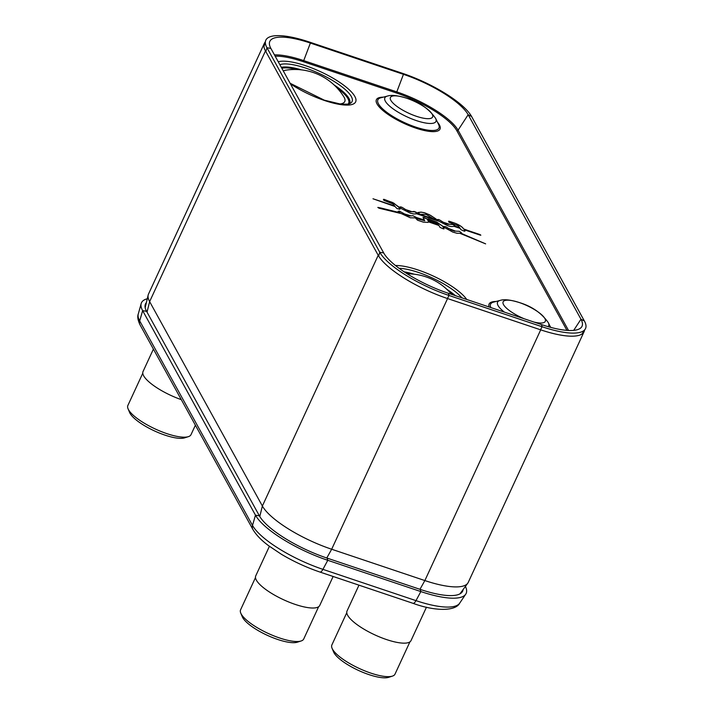 <?xml version="1.0" encoding="UTF-8"?>
<svg xmlns="http://www.w3.org/2000/svg" width="713" height="713" viewBox="0 0 713 713"><rect width="100%" height="100%" fill="white"/><g stroke="black" fill="none" stroke-linecap="round" stroke-linejoin="round"><path stroke-width="1.07" d="M265.245 42.022A62.691 17.754 24.8 0 0 264.345 43.359L148.509 294.059A62.691 17.754 24.8 0 0 148.17 295.03A62.691 17.754 24.8 0 0 149.632 301.617L262.375 506.007A62.691 17.754 24.8 0 0 331.67 549.242L424.859 580.56A62.691 17.754 24.8 0 0 467.737 583.243A62.691 17.754 24.8 0 0 468.263 582.361L584.099 331.661A62.691 17.754 24.8 0 0 584.535 330.137M259.782 516.506L262.375 506.007L378.211 255.299A62.691 17.754 24.8 0 0 447.506 298.542A62.762 17.772 -155.2 0 1 378.211 255.299L265.477 50.908A62.762 17.772 -155.2 0 1 264.024 44.349A62.762 17.772 -155.2 0 1 265.227 42.067M264.345 43.359A62.691 17.754 24.8 0 0 265.477 50.908L149.632 301.617L147.038 312.134M584.517 330.164A62.762 17.772 -155.2 0 1 583.564 332.525A62.762 17.772 -155.2 0 1 540.704 329.852A62.691 17.754 24.8 0 0 584.099 331.661M419.966 589.312L424.859 580.56L540.704 329.852L447.568 298.56L331.67 549.242L326.777 558.003M463.094 589.571A61.291 17.362 -155.2 0 1 462.265 591.852A61.291 17.362 -155.2 0 1 420.224 589.401L327.151 558.127A61.291 17.362 -155.2 0 1 259.398 515.847L146.584 311.323A61.291 17.362 -155.2 0 1 145.211 304.683A61.291 17.362 -155.2 0 1 146.379 302.606M465.411 586.407A65.427 18.529 -155.2 0 1 465.732 594.196A65.427 18.529 -155.2 0 1 420.857 591.576L327.784 560.302A65.427 18.529 -155.2 0 1 255.468 515.169L142.645 310.636A65.427 18.529 -155.2 0 1 141.174 303.56A65.427 18.529 -155.2 0 1 147.288 298.765M428.041 222.394L428.433 221.859L438.932 225.468L439.966 227.349L443.236 228.82L444.047 228.855L443.049 226.939L444.181 227.349L452.8 232.081L456.98 233.267L459.751 233.249L485.633 243.864L460.669 233.124L461.605 232.937L459.377 231.297L455.545 231.119L448.735 228.534L445.857 226.743L442.675 226.315L436.775 222.073L428.424 218.971L427.613 218.936L428.103 219.943L429.395 220.745L436.668 223.231L438.593 224.853L428.388 221.351L427.096 218.927L423.843 217.465L423.05 217.572L424.413 220.041L416.401 217.492L412.854 215.656L411.116 215.896L404.681 214.025L399.333 211.11L398.121 211.333L399.913 212.697L381.571 208.169L378.131 207.43L378.87 208.151L401.401 213.633L410.314 217.786L416.107 217.911L418.228 218.57L424.698 220.629L415.777 218.41L417.568 220.219L423.281 222.117L428.041 222.394M449.038 222.26L457.987 225.745L459.796 227.777L455.17 226.226L453.049 224.497L449.431 224.292L443.183 222.198L439.591 219.952L438.121 219.461L436.873 219.684L437.336 220.237L417.738 213.65L414.146 211.422L411.998 211.716L405.75 209.622L402.15 207.376L400.688 206.886L399.44 207.109L399.904 207.652L398.808 207.287L393.701 203.08L384.227 199.399L383.416 199.364L383.915 200.38L392.872 203.865L394.681 205.897L372.997 198.775L395.011 206.512L396.989 208.553L399.85 209.283L399.146 207.893L401.633 208.731L410.189 213.125L413.843 213.989L416.686 213.793L439.065 221.306L447.978 225.825L451.276 226.565L454.119 226.369L460.135 228.392L460.821 229.631L464.163 231.128L464.974 231.164L464.261 229.773L480.312 235.165L480.847 235.192L479.974 234.559L463.931 229.167L461.338 226.529L455.803 223.517L449.342 221.28L448.539 221.244L449.038 222.26M419.957 214.248L426.169 214.461L433.424 218.793L436.142 219.051L429.547 214.8L424.333 212.706L420.982 212.135L417.863 212.519L419.957 214.248M448.379 224.435L444.903 223.276M454.609 231.244L450.678 229.755M410.946 211.859L407.471 210.691M409.93 216.057L406.196 214.969M337.142 88.011A38.876 11.007 24.8 0 1 348.087 104.125A41.265 11.684 -155.2 0 0 350.778 103.028A41.265 11.684 -155.2 0 0 342.088 86.933A41.265 11.684 -155.2 0 0 305.734 68.1A41.265 11.684 24.8 0 0 279.861 64.696M283.346 70.997A34.634 9.813 -155.2 0 1 286.047 70.15A57.664 57.664 0 0 1 343.862 96.861A34.634 9.813 -155.2 0 1 339.459 103.991M399.057 268.284A41.265 11.684 -155.2 0 1 418.442 272.437A41.265 11.684 24.8 0 1 461.89 297.838M584.393 321.002A62.691 17.754 -155.2 0 1 585.132 329.254A62.691 17.754 -155.2 0 1 542.121 326.75L449.047 295.476A62.691 17.754 -155.2 0 1 379.753 252.242L266.956 47.735A62.691 17.754 -155.2 0 1 265.548 40.935A62.691 17.754 -155.2 0 1 309.228 41.987L402.301 73.261A62.691 17.754 -155.2 0 1 471.596 116.495L584.393 321.002L580.97 319.219A58.555 16.586 -155.2 0 1 581.656 326.919A58.555 16.586 -155.2 0 1 541.488 324.584L448.415 293.31A58.555 16.586 -155.2 0 1 383.692 252.928L270.887 48.422A58.555 16.586 -155.2 0 1 269.576 42.076A58.555 16.586 -155.2 0 1 310.378 43.056L403.451 74.33A58.555 16.586 -155.2 0 1 468.165 114.713L580.97 319.219L573.698 330.377M453.985 222.839L448.53 221.253M456.168 223.677L455.063 223.249M457.247 224.158L456.16 223.695M458.815 224.96L457.764 224.435M459.823 225.54L458.815 224.978M460.464 225.941L459.814 225.558M461.338 226.529L460.455 225.959M462.844 227.768L461.855 226.939M464.965 231.172L464.261 229.773M480.847 235.201L463.815 228.998M455.161 226.244L459.796 227.777M399.904 212.715L377.792 207.474M424.404 220.059L416.392 217.518L412.845 215.674L411.116 215.914L404.672 214.043L399.325 211.128L398.121 211.342M438.584 224.871L428.379 221.369L427.087 218.944L423.023 217.438M443.165 226.511L436.766 222.091L427.604 218.944M461.605 232.946L459.368 231.315L455.536 231.137L448.727 228.552L445.848 226.761L443.183 226.484M485.624 243.873L460.669 233.124M444.039 228.864L443.049 226.939M424.681 220.709L415.768 218.419M436.133 219.06L430.572 215.379L425.376 213.053L421.463 212.171L417.711 212.608M399.85 209.292L399.146 207.893M394.681 205.897L372.997 198.784M399.895 207.67L392.293 202.376L383.416 199.373M417.854 213.579L415.608 211.939L411.989 211.734L405.742 209.64L402.15 207.394L399.432 207.118M437.336 220.237L417.738 213.65M455.286 226.155L453.04 224.515L449.422 224.31L443.174 222.215L439.582 219.969L436.864 219.702M358.969 585.168L347.017 611.032A35.249 9.982 -155.2 0 0 347.659 615.283A35.249 9.982 24.8 0 0 380.751 637.431A35.249 9.982 24.8 0 0 411.018 640.604L426.463 607.191M409.913 641.887L395.002 674.141A34.777 9.848 -155.2 0 1 392.373 676.129A34.777 9.848 -155.2 0 1 360.377 668.981A34.777 9.848 -155.2 0 1 332.49 649.151A34.777 9.848 -155.2 0 1 332.053 648.26A34.777 9.848 -155.2 0 1 331.866 644.962L346.768 612.708M392.373 676.129L388.558 677.35A31.684 8.975 -155.2 0 1 359.405 670.844A31.684 8.975 -155.2 0 1 333.996 652.778A31.684 8.975 -155.2 0 1 333.595 651.958L332.053 648.26M269.407 546.31L255.735 575.89A35.249 9.982 -155.2 0 0 256.368 580.141A35.249 9.982 24.8 0 0 289.469 602.289A35.249 9.982 24.8 0 0 319.736 605.462L333.123 576.487M318.622 606.745L303.72 639A34.777 9.848 -155.2 0 1 301.091 640.987A34.777 9.848 -155.2 0 1 269.095 633.839A34.777 9.848 -155.2 0 1 241.208 614.009A34.777 9.848 -155.2 0 1 240.762 613.109A34.777 9.848 -155.2 0 1 240.575 609.82L255.486 577.566M301.091 640.987L297.276 642.208A31.684 8.975 -155.2 0 1 268.124 635.693A31.684 8.975 -155.2 0 1 242.714 617.627A31.684 8.975 -155.2 0 1 242.313 616.807L240.762 613.109M153.411 349.085L143.028 371.553A35.249 9.982 -155.2 0 0 143.661 375.796A35.249 9.982 24.8 0 0 181.298 399.654M195.389 425.189L191.013 434.663A34.777 9.848 -155.2 0 1 188.384 436.65A34.777 9.848 -155.2 0 1 156.388 429.502A34.777 9.848 -155.2 0 1 128.492 409.672A34.777 9.848 -155.2 0 1 128.055 408.772A34.777 9.848 -155.2 0 1 127.868 405.483L142.778 373.229M188.384 436.65L184.569 437.871A31.684 8.975 -155.2 0 1 155.416 431.356A31.684 8.975 -155.2 0 1 130.007 413.29A31.684 8.975 -155.2 0 1 129.606 412.471L128.055 408.772M327.151 558.127L327.784 560.302L322.918 569.357A63.698 18.039 -155.2 0 1 252.509 525.428A6.274 5.615 -28.9 0 0 252.91 529.492C257.696 537.424 264.835 542.834 268.516 545.641L281.287 554.206C293.56 561.514 306.447 567.459 319.959 572.058A6.274 2.166 -71.4 0 0 322.918 569.357L415.982 600.631A6.274 2.166 -71.4 0 1 413.032 603.332C435.42 611.576 455.723 611.193 459.68 603.162A63.698 18.039 -155.2 0 1 459.671 603.18A63.698 18.039 -155.2 0 1 415.982 600.631L420.857 591.576L420.224 589.401M259.398 515.847L255.468 515.169L252.509 525.428L139.695 320.895L142.645 310.636L146.584 311.323M138.269 313.978C137.226 316.634 137.841 320.289 140.096 324.959A6.274 5.615 -28.9 0 1 139.695 320.895A63.698 18.039 -155.2 0 1 138.26 313.996A63.698 18.039 -155.2 0 1 138.269 313.978L141.174 303.56M275.165 56.175A54.66 15.481 -155.2 0 1 303.301 61.692L396.375 92.966A54.66 15.481 -155.2 0 1 456.792 130.666L566.942 330.369M290.405 83.804A44.652 12.647 24.8 0 0 324.754 100.578A44.652 12.647 -155.2 0 0 354.86 96.487A44.652 12.647 -155.2 0 0 305.503 65.685A44.652 12.647 24.8 0 0 278.248 61.764M395.457 265.512A44.652 12.647 -155.2 0 1 418.21 270.022A44.652 12.647 24.8 0 1 466.73 299.469M550.899 327.427A35.044 9.929 24.8 0 0 550.222 326.59M489.145 307A35.044 9.929 -155.2 0 1 495.936 301.501M437.515 122.253A35.044 9.929 -155.2 0 1 415.75 128.099A35.044 9.929 -155.2 0 1 381.099 108.884A35.044 9.929 -155.2 0 1 383.229 97.164M334.103 84.954A39.785 11.265 -155.2 0 1 349.37 103.75M281.323 67.334A39.785 11.265 -155.2 0 1 301.447 69.865M281.822 68.252A38.876 11.007 -155.2 0 1 297.143 69.526M455.402 295.663A39.785 11.265 24.8 0 0 446.81 289.291M449.85 292.348A38.876 11.007 -155.2 0 1 453.218 294.924M414.155 274.202A39.785 11.265 24.8 0 0 404.182 271.858M409.85 273.863A38.876 11.007 24.8 0 0 405.964 273.026M490.865 307.579A33.645 9.527 -155.2 0 1 493.583 302.107L500.071 300.44A28.146 7.977 -155.2 0 0 504.367 312.116M548.012 326.625A28.146 7.977 24.8 0 0 548.35 322.748L550.596 327.347M533.939 322.053A23.235 6.577 24.8 0 0 544.153 317.419A23.235 6.577 24.8 0 0 519.207 302.517A23.235 6.577 -155.2 0 0 503.093 303.622A23.235 6.577 -155.2 0 0 524.224 318.782M274.46 54.901A55.694 15.775 -155.2 0 1 303.435 60.516L396.508 91.79A55.694 15.775 -155.2 0 1 458.067 130.203A1.043 0.936 -28.9 0 1 456.792 130.666M471.596 116.495L468.165 114.713L458.067 130.203L568.528 330.467M402.301 73.261L403.451 74.33L396.375 92.966M309.228 41.987L310.378 43.056L303.301 61.692M540.49 329.789L542.121 326.75L541.488 324.584M447.425 298.515L449.047 295.476L448.415 293.31M265.842 51.568L266.956 47.735L270.887 48.422M378.648 256.047L379.753 252.242L383.692 252.928M438.575 124.436A33.645 9.527 -155.2 0 1 415.67 127.083A33.645 9.527 24.8 0 1 384.316 110.346A33.645 9.527 24.8 0 1 380.876 97.77L387.364 96.103A28.146 7.977 24.8 0 0 390.243 106.629A28.146 7.977 24.8 0 0 416.472 120.631A28.146 7.977 -155.2 0 0 435.643 118.411L438.575 124.436M406.499 98.18A23.235 6.577 -155.2 0 1 432.185 114.205A23.235 6.577 -155.2 0 1 416.517 116.335A23.235 6.577 24.8 0 1 390.831 100.31A23.235 6.577 24.8 0 1 406.499 98.18M145.176 307.704L148.17 295.03M459.938 593.867L467.737 583.243M459.671 603.18L465.732 594.196M413.032 603.332L319.959 572.058M252.91 529.492L140.096 324.959M348.06 104.134L341.064 104.196L324.317 100.177L290.102 83.252M451.668 294.407A57.664 57.664 0 0 0 407.212 273.819M548.35 322.748C541.613 313.06 531.862 306.296 519.109 302.481C510.294 299.754 503.948 299.077 500.071 300.44M581.915 334.049L585.132 329.254M263.944 46.639L265.548 40.935M435.643 118.411C428.905 108.715 419.155 101.959 406.392 98.136C397.569 95.417 391.223 94.74 387.364 96.103"/></g></svg>
